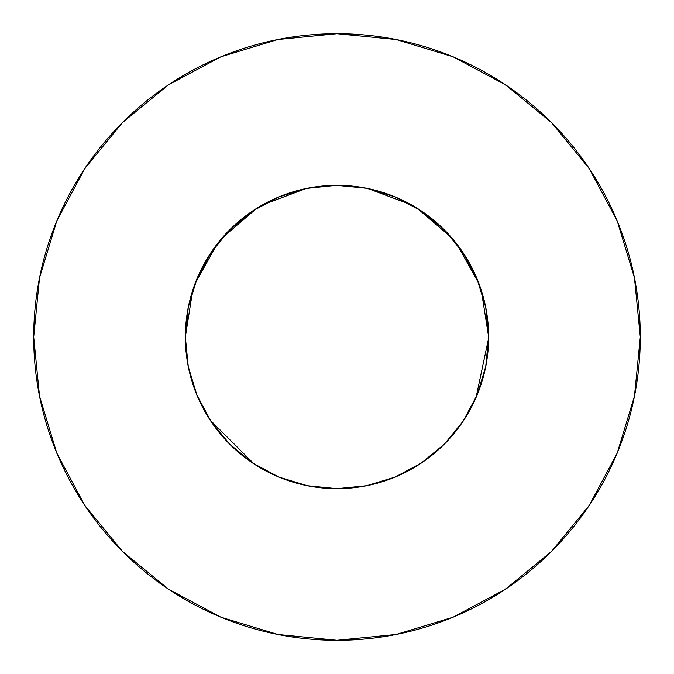 <?xml version="1.0" encoding="UTF-8"?>
<svg xmlns="http://www.w3.org/2000/svg" width="674" height="674" viewBox="0 0 674 674"><rect width="100%" height="100%" fill="white"/><g stroke="black" fill="none" stroke-linecap="round" stroke-linejoin="round"><path stroke-width="1.01" d="M366.066 188.164L336.351 185.35L306.822 188.383L278.969 196.892L252.75 210.911L229.767 229.767L210.911 252.75L196.892 278.969L188.265 307.411L185.35 337A151.65 151.65 0 0 1 337 185.35A151.65 151.65 0 0 1 488.65 337L485.735 307.411L477.108 278.969L463.089 252.75L444.233 229.767L421.25 210.911L395.031 196.892L366.589 188.265L337 185.35L309.164 187.928M33.7 337A303.3 303.3 0 0 1 337 33.7A303.3 303.3 0 0 1 640.3 337A303.3 303.3 0 0 1 337 640.3A303.3 303.3 0 0 1 33.7 337L39.53 396.169L56.785 453.071L84.814 505.508L122.533 551.467L168.492 589.186L220.929 617.216L277.831 634.47L337 640.3L396.169 634.47L453.071 617.216L505.508 589.186L551.467 551.467L589.186 505.508L617.216 453.071L634.47 396.169L640.3 337L634.47 277.831L617.216 220.929L589.186 168.492L551.467 122.533L505.508 84.814L453.071 56.785L396.169 39.53L337 33.7L277.831 39.53L220.929 56.785L168.492 84.814L122.533 122.533L84.814 168.492L56.785 220.929L39.53 277.831L33.7 337M488.65 336.773L485.735 366.589L477.108 395.031L485.769 366.437M463.021 421.36L477.108 395.031M391.08 478.683L395.823 476.779M278.985 477.116L307.411 485.735L337 488.65L342.611 488.549M307.007 485.651L311.615 486.51M302.146 484.589L305.12 485.263M278.918 477.082L279.752 477.428M210.827 421.132L229.767 444.233L252.851 463.164M485.482 367.852L486.931 359.748M249.228 460.671L250.829 461.783M229.792 444.259L230.634 445.093M196.361 393.734L196.766 394.728M367.852 188.518L359.748 187.069M477.049 395.166L477.47 394.138M458.792 427.35L459.146 426.878M420.172 463.805L426.928 459.104M488.65 337A151.65 151.65 0 0 1 337 488.65A151.65 151.65 0 0 1 185.35 337L185.358 338.23M307.411 485.735L306.527 485.558M337.649 488.65L336.832 488.65M366.201 485.811L361.584 486.645M337 488.65L366.589 485.735L395.031 477.108L421.115 463.181M444.191 444.276L443.307 445.152M488.65 338.053L476.055 397.517M196.892 395.031L188.265 366.589L196.892 395.031L210.911 421.25L229.767 444.233L252.75 463.089L278.876 477.074M254.199 464.049L210.018 419.902M479.281 284.529L480.377 287.596M444.688 443.778L463.089 421.25L444.688 443.778M338.23 185.358L337.261 185.35M367.92 188.535L411.536 204.93M417.358 208.392L451.631 237.711M457.048 244.342L478.961 283.67L481.295 290.342L488.65 336.975M188.265 366.589L185.35 337L192.705 290.342M195.039 283.67L216.952 244.342M222.369 237.711L256.642 208.392M262.464 204.93L306.08 188.535M589.186 168.492L551.467 122.533L505.584 84.873M168.492 84.814L122.533 122.533L84.873 168.416M84.814 505.508L122.533 551.467L168.416 589.127M505.508 589.186L551.467 551.467L589.127 505.584M421.25 463.089L444.233 444.233L421.25 463.089M463.089 252.75L444.233 229.767L421.25 210.911M252.75 210.911L229.767 229.767L210.911 252.75"/></g></svg>
